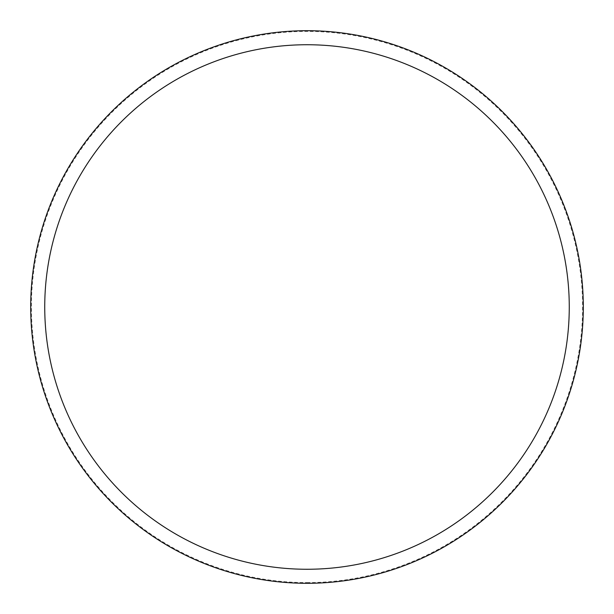 <?xml version="1.0" encoding="UTF-8"?>
<svg xmlns="http://www.w3.org/2000/svg" width="614" height="614" viewBox="0 0 614 614"><rect width="100%" height="100%" fill="white"/><g stroke="black" fill="none" stroke-linecap="round" stroke-linejoin="round"><path stroke-width="0.46" stroke-dasharray="3.07 2.3" d="M307 30.7A276.3 276.3 0 0 0 30.7 307A276.3 276.3 0 0 0 307 583.3A276.3 276.3 0 0 0 583.3 307A276.3 276.3 0 0 0 307 30.7A276.3 276.3 0 0 0 30.7 307A276.3 276.3 0 0 0 307 583.3A276.3 276.3 0 0 0 583.3 307A276.3 276.3 0 0 0 307 30.7A276.3 276.3 0 0 0 30.7 307A276.3 276.3 0 0 0 307 583.3A276.3 276.3 0 0 0 583.3 307A276.3 276.3 0 0 0 307 30.7M307 582.602A275.602 275.602 0 0 0 582.602 307A275.602 275.602 0 0 0 307 31.398A275.602 275.602 0 0 0 31.398 307A275.602 275.602 0 0 0 307 582.602"/><path stroke-width="0.92" d="M307 583.3A276.3 276.3 0 0 0 583.3 307A276.3 276.3 0 0 0 307 30.7A276.3 276.3 0 0 0 30.7 307A276.3 276.3 0 0 0 307 583.3M307 569.262A262.262 262.262 0 0 0 569.262 307A262.262 262.262 0 0 0 307 44.738A262.262 262.262 0 0 0 44.738 307A262.262 262.262 0 0 0 307 569.262"/></g></svg>
